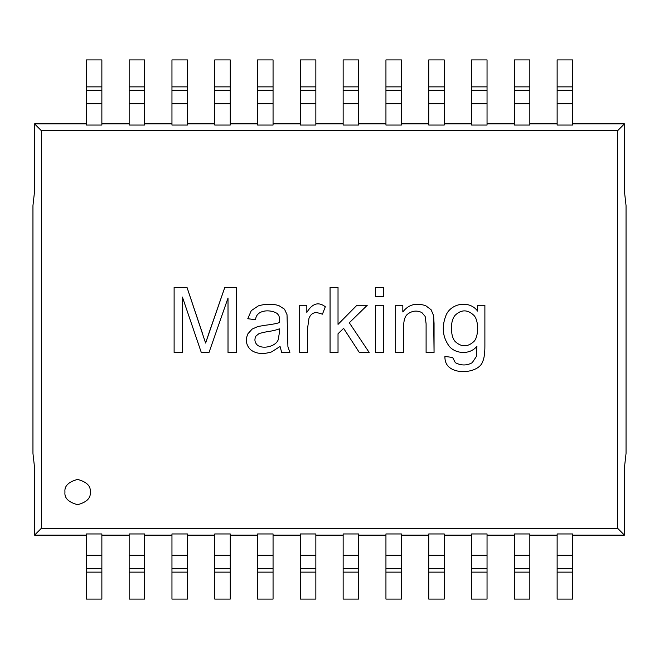 <?xml version="1.0" encoding="UTF-8"?>
<svg xmlns="http://www.w3.org/2000/svg" width="659" height="659" viewBox="0 0 659 659"><rect width="100%" height="100%" fill="white"/><g stroke="black" fill="none" stroke-linecap="round" stroke-linejoin="round"><path stroke-width="0.99" d="M101.865 533.955L86.362 533.955L101.865 533.955L101.865 599.089L86.362 599.089L86.362 533.955L86.362 599.089L101.865 599.089L101.865 572.136L86.362 572.136L101.865 572.136L101.865 568.758L86.362 568.758L101.865 568.758L101.865 555.282L86.362 555.282L101.865 555.282L101.865 533.955M187.461 533.955L171.958 533.955L187.461 533.955L187.461 599.089L171.958 599.089L171.958 533.955L171.958 599.089L187.461 599.089L187.461 572.136L171.958 572.136L187.461 572.136L187.461 568.758L171.958 568.758L187.461 568.758L187.461 555.282L171.958 555.282L187.461 555.282L187.461 533.955M273.057 533.955L257.554 533.955L273.057 533.955L273.057 599.089L257.554 599.089L257.554 533.955L257.554 599.089L273.057 599.089L273.057 572.136L257.554 572.136L273.057 572.136L273.057 568.758L257.554 568.758L273.057 568.758L273.057 555.282L257.554 555.282L273.057 555.282L273.057 533.955M572.638 533.955L557.135 533.955L572.638 533.955L572.638 599.089L557.135 599.089L557.135 533.955L557.135 555.282L572.638 555.282L572.638 533.955M487.042 533.955L471.539 533.955L487.042 533.955L487.042 599.089L471.539 599.089L471.539 533.955L471.539 555.282L487.042 555.282L487.042 533.955M401.446 533.955L385.943 533.955L401.446 533.955L401.446 599.089L385.943 599.089L385.943 533.955L385.943 555.282L401.446 555.282L401.446 533.955M358.653 533.955L343.15 533.955L358.653 533.955L358.653 599.089L343.15 599.089L343.15 533.955L343.15 555.282L358.653 555.282L358.653 533.955M444.248 533.955L428.745 533.955L444.248 533.955L444.248 599.089L428.745 599.089L428.745 533.955L428.745 555.282L444.248 555.282L444.248 533.955M529.836 533.955L514.341 533.955L529.836 533.955L529.836 599.089L514.341 599.089L514.341 533.955L514.341 555.282L529.836 555.282L529.836 533.955M315.85 533.955L300.347 533.955L315.85 533.955L315.85 599.089L300.347 599.089L300.347 533.955L300.347 599.089L315.85 599.089L315.85 572.136L300.347 572.136L315.85 572.136L315.85 568.758L300.347 568.758L315.85 568.758L315.85 555.282L300.347 555.282L315.85 555.282L315.85 533.955M230.255 533.955L214.752 533.955L230.255 533.955L230.255 599.089L214.752 599.089L214.752 533.955L214.752 599.089L230.255 599.089L230.255 572.136L214.752 572.136L230.255 572.136L230.255 568.758L214.752 568.758L230.255 568.758L230.255 555.282L214.752 555.282L230.255 555.282L230.255 533.955M144.659 533.955L129.164 533.955L144.659 533.955L144.659 599.089L129.164 599.089L129.164 533.955L129.164 599.089L144.659 599.089L144.659 572.136L129.164 572.136L144.659 572.136L144.659 568.758L129.164 568.758L144.659 568.758L144.659 555.282L129.164 555.282L144.659 555.282L144.659 533.955M86.362 125.045L101.865 125.045L86.362 125.045L86.362 59.911L101.865 59.911L101.865 125.045L101.865 103.718L86.362 103.718L86.362 125.045M129.164 125.045L144.659 125.045L129.164 125.045L129.164 59.911L144.659 59.911L144.659 125.045L144.659 103.718L129.164 103.718L129.164 125.045M171.958 125.045L187.461 125.045L171.958 125.045L171.958 59.911L187.461 59.911L187.461 125.045L187.461 103.718L171.958 103.718L171.958 125.045M214.752 125.045L230.255 125.045L214.752 125.045L214.752 59.911L230.255 59.911L230.255 125.045L230.255 103.718L214.752 103.718L214.752 125.045M257.554 125.045L273.057 125.045L257.554 125.045L257.554 59.911L273.057 59.911L273.057 125.045L273.057 103.718L257.554 103.718L257.554 125.045M300.347 125.045L315.85 125.045L300.347 125.045L300.347 59.911L315.85 59.911L315.85 125.045L315.85 103.718L300.347 103.718L300.347 125.045M557.135 125.045L572.638 125.045L557.135 125.045L557.135 86.864L572.638 86.864L572.638 125.045L572.638 59.911L572.638 86.864L557.135 86.864L557.135 59.911L572.638 59.911L557.135 59.911L557.135 90.242L572.638 90.242L557.135 90.242L557.135 103.718L572.638 103.718L557.135 103.718L557.135 125.045M514.341 125.045L529.836 125.045L514.341 125.045L514.341 86.864L529.836 86.864L529.836 125.045L529.836 59.911L529.836 86.864L514.341 86.864L514.341 59.911L529.836 59.911L514.341 59.911L514.341 90.242L529.836 90.242L514.341 90.242L514.341 103.718L529.836 103.718L514.341 103.718L514.341 125.045M471.539 125.045L487.042 125.045L471.539 125.045L471.539 86.864L487.042 86.864L487.042 125.045L487.042 59.911L487.042 86.864L471.539 86.864L471.539 59.911L487.042 59.911L471.539 59.911L471.539 90.242L487.042 90.242L471.539 90.242L471.539 103.718L487.042 103.718L471.539 103.718L471.539 125.045M428.745 125.045L444.248 125.045L428.745 125.045L428.745 86.864L444.248 86.864L444.248 125.045L444.248 59.911L444.248 86.864L428.745 86.864L428.745 59.911L444.248 59.911L428.745 59.911L428.745 90.242L444.248 90.242L428.745 90.242L428.745 103.718L444.248 103.718L428.745 103.718L428.745 125.045M385.943 125.045L401.446 125.045L385.943 125.045L385.943 86.864L401.446 86.864L401.446 125.045L401.446 59.911L401.446 86.864L385.943 86.864L385.943 59.911L401.446 59.911L385.943 59.911L385.943 90.242L401.446 90.242L385.943 90.242L385.943 103.718L401.446 103.718L385.943 103.718L385.943 125.045M343.15 125.045L358.653 125.045L343.15 125.045L343.15 86.864L358.653 86.864L358.653 125.045L358.653 59.911L358.653 86.864L343.15 86.864L343.15 59.911L358.653 59.911L343.15 59.911L343.15 90.242L358.653 90.242L343.15 90.242L343.15 103.718L358.653 103.718L343.15 103.718L343.15 125.045M451.448 328.009C451.456 334.187 452.692 338.701 455.171 341.551C461.391 347.211 467.618 347.211 473.854 341.551C478.665 337.087 479.118 320.422 473.772 315.249C467.528 309.433 461.341 309.417 455.212 315.2C452.717 318.075 451.456 322.342 451.448 328.009C451.456 334.187 452.692 338.701 455.171 341.551C452.692 338.701 451.456 334.187 451.448 328.009C451.456 322.342 452.717 318.075 455.212 315.2C461.341 309.417 467.528 309.433 473.772 315.249C479.118 320.422 478.665 337.087 473.854 341.551C478.665 337.087 479.118 320.422 473.772 315.249C479.118 320.422 478.665 337.087 473.854 341.551C467.618 347.211 461.391 347.211 455.171 341.551C452.692 338.701 451.456 334.187 451.448 328.009C451.456 322.342 452.717 318.075 455.212 315.2M279.367 328.833L279.54 331.774L278.238 339.69C275.75 346.7 262.529 349.435 257.348 345.094C262.529 349.435 275.75 346.7 278.238 339.69L279.54 331.774L279.367 328.833C276.426 330.035 272.043 331.04 266.211 331.856L259.201 333.462L256.005 336.008C254.209 339.377 254.654 342.408 257.348 345.094C254.654 342.408 254.209 339.377 256.005 336.008L259.201 333.462L266.211 331.856C272.043 331.04 276.426 330.035 279.367 328.833C276.426 330.035 272.043 331.04 266.211 331.856L259.201 333.462L256.005 336.008M278.238 339.69C275.75 346.7 262.529 349.435 257.348 345.094C262.529 349.435 275.75 346.7 278.238 339.69L279.54 331.774M482.635 361.659C484.143 358.603 484.892 353.397 484.884 346.049C484.892 353.397 484.143 358.603 482.635 361.659C479.563 371.561 459.463 374.922 449.932 367.804C446.472 365.275 444.8 361.486 444.916 356.428C444.8 361.486 446.472 365.275 449.932 367.804C459.463 374.922 479.563 371.561 482.635 361.659C484.143 358.603 484.892 353.397 484.884 346.049L484.884 305.257L477.618 305.257L484.884 305.257L484.884 346.049L484.884 305.257L477.618 305.257L477.618 311.089C468.903 299.458 449.998 303.568 445.69 316.155C441.678 326.963 442.659 336.724 448.639 345.44C454.117 353.619 469.513 355.596 476.927 346.263L476.366 356.519L472.215 362.705C466.844 365.704 461.218 365.704 455.344 362.705L452.618 357.466L444.916 356.428L452.618 357.466L455.344 362.705C461.218 365.704 466.844 365.704 472.215 362.705C466.844 365.704 461.218 365.704 455.344 362.705C461.218 365.704 466.844 365.704 472.215 362.705L476.366 356.519L476.927 346.263C469.513 355.596 454.117 353.619 448.639 345.44C442.659 336.724 441.678 326.963 445.69 316.155C449.998 303.568 468.903 299.458 477.618 311.089L477.618 305.257M258.386 305.858L251.285 310.62L258.386 305.858C265.758 303.741 272.604 303.667 278.93 305.644L284.507 309.186L287.019 314.64L287.925 346.741L289.878 352.45L287.925 346.741L287.019 314.64L284.507 309.186L278.93 305.644C272.604 303.667 265.758 303.741 258.386 305.858L251.285 310.62L247.784 318.709L255.61 319.747L247.784 318.709L251.285 310.62L247.784 318.709L255.61 319.747C255.989 309.944 270.083 308.824 277.282 313.56C278.93 315.776 279.745 316.098 279.54 322.556C279.745 316.098 278.93 315.776 277.282 313.56C270.083 308.824 255.989 309.944 255.61 319.747C255.989 309.944 270.083 308.824 277.282 313.56C278.93 315.776 279.745 316.098 279.54 322.556C276.459 323.585 271.656 324.5 265.132 325.282L257.949 326.493L252.15 329.088L247.957 333.718C245.173 339.789 246.054 345.127 250.593 349.723C255.881 353.825 262.859 354.558 271.533 351.931L280.059 346.477L281.698 352.45L289.878 352.45L281.698 352.45L280.059 346.477L271.533 351.931C262.859 354.558 255.881 353.825 250.593 349.723C246.054 345.127 245.173 339.789 247.957 333.718L252.15 329.088L257.949 326.493L265.132 325.282C271.656 324.5 276.459 323.585 279.54 322.556M209.109 332.638L205.608 343.059L209.109 332.638L205.608 343.059L187.008 287.39L202.494 333.462L187.008 287.39L174.116 287.39L187.008 287.39L205.608 343.059L224.81 287.39L236.317 287.39L236.317 352.45L228.014 352.45L236.317 352.45L236.317 287.39L224.81 287.39L209.109 332.638L224.81 287.39L236.317 287.39L236.317 352.45L228.014 352.45L228.014 298.033L228.014 352.45M307.654 327.745L307.654 352.45L299.697 352.45L299.697 305.257L306.83 305.257L306.83 312.432C312.317 303.395 318.47 301.509 325.307 306.764C318.47 301.509 312.317 303.395 306.83 312.432L306.83 305.257L299.697 305.257L299.697 352.45L307.654 352.45L307.654 327.745L307.654 352.45L307.654 327.745L308.956 318.445C310.381 314.598 312.934 312.613 316.608 312.481L322.449 314.162L316.608 312.481L322.449 314.162L325.307 306.764L322.449 314.162L316.608 312.481C312.934 312.613 310.381 314.598 308.956 318.445L307.654 327.745L308.956 318.445M403.646 352.45L403.646 326.666C403.646 320.603 404.881 316.493 407.369 314.335C411.999 310.735 416.834 310.15 421.859 312.564L425.146 316.411L426.101 323.726L426.101 352.45L426.101 323.726L426.101 352.45L434.059 352.45L426.101 352.45L426.101 323.726L425.146 316.411L421.859 312.564C416.834 310.15 411.999 310.735 407.369 314.335C411.999 310.735 416.834 310.15 421.859 312.564C416.834 310.15 411.999 310.735 407.369 314.335C404.881 316.493 403.646 320.603 403.646 326.666L403.646 352.45L403.646 326.666L403.646 352.45L395.688 352.45L395.688 305.257L402.822 305.257L395.688 305.257L395.688 352.45L403.646 352.45L395.688 352.45L395.688 305.257L402.822 305.257L402.822 311.962L402.822 305.257M448.639 345.44C454.117 353.619 469.513 355.596 476.927 346.263L476.366 356.519M383.53 352.45L383.53 305.257L383.53 352.45L375.572 352.45L375.572 305.257L383.53 305.257L375.572 305.257L375.572 352.45L383.53 352.45L375.572 352.45L375.572 305.257L383.53 305.257L383.53 352.45M338.026 352.45L338.026 333.759L343.603 328.355L359.303 352.45L369.172 352.45L359.303 352.45L343.603 328.355L338.026 333.759L338.026 352.45L330.06 352.45L330.06 287.39L338.026 287.39L330.06 287.39L330.06 352.45L338.026 352.45L330.06 352.45L330.06 287.39L338.026 287.39L338.026 324.376L338.026 287.39M369.172 352.45L349.311 322.77L367.269 305.257L356.923 305.257L367.269 305.257L349.311 322.77L369.172 352.45L359.303 352.45M356.923 305.257L338.026 324.376L356.923 305.257L367.269 305.257M90.242 492.059C90.958 486.087 86.741 481.877 77.597 479.423C68.462 481.877 64.244 486.087 64.961 492.059C64.244 498.039 68.462 502.249 77.597 504.695C86.741 502.249 90.958 498.039 90.242 492.059C90.958 498.039 86.741 502.249 77.597 504.695C68.462 502.249 64.244 498.039 64.961 492.059C64.244 486.087 68.462 481.877 77.597 479.423C86.741 481.877 90.958 486.087 90.242 492.059M182.419 352.45L182.419 297.077L201.283 352.45L209.027 352.45L201.283 352.45L182.419 297.077L182.419 352.45L174.116 352.45L174.116 287.39L174.116 352.45L182.419 352.45L174.116 352.45L174.116 287.39L187.008 287.39M209.027 352.45L228.014 298.033L209.027 352.45L201.283 352.45M383.53 296.517L383.53 287.39L383.53 296.517L375.572 296.517L375.572 287.39L383.53 287.39L375.572 287.39L375.572 296.517L383.53 296.517L375.572 296.517L375.572 287.39L383.53 287.39L383.53 296.517M425.755 305.727L431.118 309.755L433.622 315.677L434.059 352.45L433.622 315.677L431.118 309.755L425.755 305.727C416.126 302.465 408.481 304.54 402.822 311.962C408.481 304.54 416.126 302.465 425.755 305.727L431.118 309.755L433.622 315.677L434.059 323.421L434.059 352.45L426.101 352.45M32.95 453.343L32.95 205.657L32.95 453.343L34.565 467.668L32.95 453.343M626.05 205.657L626.05 453.343L624.435 467.668L626.05 453.343L626.05 205.657L624.435 191.332L626.05 205.657M617.623 130.713L41.377 130.713L41.377 528.287L617.623 528.287L617.623 130.713L617.623 528.287L41.377 528.287L34.565 535.133L86.362 535.133L34.565 535.133L41.377 528.287L41.377 130.713L34.565 123.867L34.565 191.332L32.95 205.657L34.565 191.332L34.565 123.867L41.377 130.713L617.623 130.713L624.435 123.867L617.623 130.713M426.101 323.726L425.146 316.411M307.654 352.45L299.697 352.45L299.697 305.257L306.83 305.257M325.307 306.764L322.449 314.162M278.93 305.644L284.507 309.186L287.019 314.64L287.925 346.741L289.878 352.45L281.698 352.45L280.059 346.477M247.957 333.718L252.15 329.088L257.949 326.493L265.132 325.282M449.932 367.804C446.472 365.275 444.8 361.486 444.916 356.428L452.618 357.466M101.865 535.133L129.164 535.133L101.865 535.133M144.659 535.133L171.958 535.133L144.659 535.133M187.461 535.133L214.752 535.133L187.461 535.133M230.255 535.133L257.554 535.133L230.255 535.133M273.057 535.133L300.347 535.133L273.057 535.133M315.85 535.133L343.15 535.133L315.85 535.133M358.653 535.133L385.943 535.133L358.653 535.133M401.446 535.133L428.745 535.133L401.446 535.133M444.248 535.133L471.539 535.133L444.248 535.133M487.042 535.133L514.341 535.133L487.042 535.133M529.836 535.133L557.135 535.133L529.836 535.133M572.638 535.133L624.435 535.133L617.623 528.287L624.435 535.133L624.435 467.668L624.435 535.133L572.638 535.133M34.565 467.668L34.565 535.133L34.565 467.668M624.435 191.332L624.435 123.867L572.638 123.867L624.435 123.867L624.435 191.332M557.135 123.867L529.836 123.867L557.135 123.867M514.341 123.867L487.042 123.867L514.341 123.867M471.539 123.867L444.248 123.867L471.539 123.867M428.745 123.867L401.446 123.867L428.745 123.867M385.943 123.867L358.653 123.867L385.943 123.867M343.15 123.867L315.85 123.867L343.15 123.867M300.347 123.867L273.057 123.867L300.347 123.867M257.554 123.867L230.255 123.867L257.554 123.867M214.752 123.867L187.461 123.867L214.752 123.867M171.958 123.867L144.659 123.867L171.958 123.867M129.164 123.867L101.865 123.867L129.164 123.867M86.362 123.867L34.565 123.867L86.362 123.867M557.135 568.758L572.638 568.758L572.638 555.282L557.135 555.282L557.135 572.136L572.638 572.136L572.638 568.758L557.135 568.758M557.135 599.089L572.638 599.089L572.638 572.136L557.135 572.136L557.135 599.089M471.539 568.758L487.042 568.758L487.042 555.282L471.539 555.282L471.539 572.136L487.042 572.136L487.042 568.758L471.539 568.758M471.539 599.089L487.042 599.089L487.042 572.136L471.539 572.136L471.539 599.089M385.943 568.758L401.446 568.758L401.446 555.282L385.943 555.282L385.943 572.136L401.446 572.136L401.446 568.758L385.943 568.758M385.943 599.089L401.446 599.089L401.446 572.136L385.943 572.136L385.943 599.089M343.15 568.758L358.653 568.758L358.653 555.282L343.15 555.282L343.15 572.136L358.653 572.136L358.653 568.758L343.15 568.758M343.15 599.089L358.653 599.089L358.653 572.136L343.15 572.136L343.15 599.089M86.362 90.242L86.362 103.718L101.865 103.718L101.865 90.242L86.362 90.242L101.865 90.242L101.865 86.864L86.362 86.864L86.362 90.242M86.362 59.911L86.362 86.864L101.865 86.864L101.865 59.911L86.362 59.911M129.164 90.242L129.164 103.718L144.659 103.718L144.659 90.242L129.164 90.242L144.659 90.242L144.659 86.864L129.164 86.864L129.164 90.242M129.164 59.911L129.164 86.864L144.659 86.864L144.659 59.911L129.164 59.911M171.958 90.242L171.958 103.718L187.461 103.718L187.461 90.242L171.958 90.242L187.461 90.242L187.461 86.864L171.958 86.864L171.958 90.242M171.958 59.911L171.958 86.864L187.461 86.864L187.461 59.911L171.958 59.911M214.752 90.242L214.752 103.718L230.255 103.718L230.255 90.242L214.752 90.242L230.255 90.242L230.255 86.864L214.752 86.864L214.752 90.242M214.752 59.911L214.752 86.864L230.255 86.864L230.255 59.911L214.752 59.911M257.554 90.242L257.554 103.718L273.057 103.718L273.057 90.242L257.554 90.242L273.057 90.242L273.057 86.864L257.554 86.864L257.554 90.242M257.554 59.911L257.554 86.864L273.057 86.864L273.057 59.911L257.554 59.911M300.347 90.242L300.347 103.718L315.85 103.718L315.85 90.242L300.347 90.242L315.85 90.242L315.85 86.864L300.347 86.864L300.347 90.242M300.347 59.911L300.347 86.864L315.85 86.864L315.85 59.911L300.347 59.911M428.745 568.758L444.248 568.758L444.248 555.282L428.745 555.282L428.745 572.136L444.248 572.136L444.248 568.758L428.745 568.758M428.745 599.089L444.248 599.089L444.248 572.136L428.745 572.136L428.745 599.089M514.341 568.758L529.836 568.758L529.836 555.282L514.341 555.282L514.341 572.136L529.836 572.136L529.836 568.758L514.341 568.758M514.341 599.089L529.836 599.089L529.836 572.136L514.341 572.136L514.341 599.089"/></g></svg>
